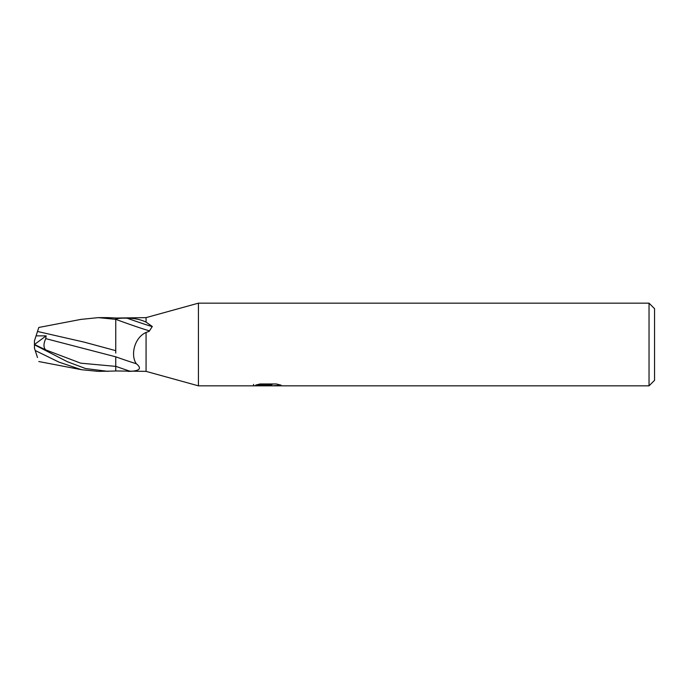 <?xml version="1.0" encoding="UTF-8"?>
<svg xmlns="http://www.w3.org/2000/svg" width="689" height="689" viewBox="0 0 689 689"><rect width="100%" height="100%" fill="white"/><g stroke="black" fill="none" stroke-linecap="round" stroke-linejoin="round"><path stroke-width="1.03" d="M654.55 380.328L649.038 385.84L649.038 303.16L654.55 308.672L654.55 380.328M649.038 385.84L198.432 385.84L146.068 371.371L115.752 370.958L115.752 366.324A40.375 1.283 -160.4 0 0 130.307 371.337L127.965 371.371M146.068 371.371L146.068 332.451C134.097 337.834 130.428 355.464 136.327 363.749C141.951 368.305 139.945 370.828 130.307 371.337M146.068 317.629L146.068 322.125C140.78 319.532 134.45 318.223 127.077 318.189C121.497 318.034 117.724 318.344 115.752 319.119L115.752 318.042L146.068 317.629L198.432 303.16L649.038 303.16M146.068 322.125L152.312 326.474L149.134 331.375L146.068 332.451M198.432 385.84L198.432 303.16M255.774 385.056L260.072 383.971L276.375 383.971L281.112 385.185L271.664 385.84L253.276 385.84L268.986 385.056L255.765 385.056M265.256 385.84L262.526 385.435M271.552 385.185L267.366 385.84M271.552 385.814L271.552 384.436L273.611 383.971M268.986 383.971L268.986 385.056M253.552 384.376L253.552 385.754M127.077 318.189A29.145 0.922 -160.4 0 0 152.209 326.586M115.752 319.326A27.749 0.878 -160.4 0 0 149.349 330.841M34.45 344.466L45.655 349.874C43.39 347.471 43.424 343.725 45.767 338.635L115.752 356.824A29.239 0.93 -160.4 0 0 136.327 363.749M115.752 353.061L115.752 317.991L107.897 317.629M80.957 319.395L98.312 317.629L108.078 317.629M98.312 317.629L115.752 319.369L115.752 328.584M115.752 356.824L115.752 371.009L99.095 371.371M108.087 371.371L85.531 368.537L67.427 361.742L34.45 344.784L34.45 343.768M37.49 357.531L34.45 348.16L34.45 344.784M35.225 350.529L58.858 362.069L81.509 369.717L98.312 371.371M37.49 331.469L38.799 327.456L37.49 331.469L84.187 342.132L115.752 350.667M35.974 336.154L37.585 331.202M45.767 338.635L46.111 335.87L36.069 335.853L34.45 340.84L34.45 344.534M34.476 344.483L46.111 335.87M45.655 349.874L80.708 363.172L115.752 366.384M34.45 344.715L41.073 347.824M268.986 384.462L271.552 384.462M38.799 327.464L81.5 319.283M38.799 361.536L81.509 369.717"/></g></svg>
